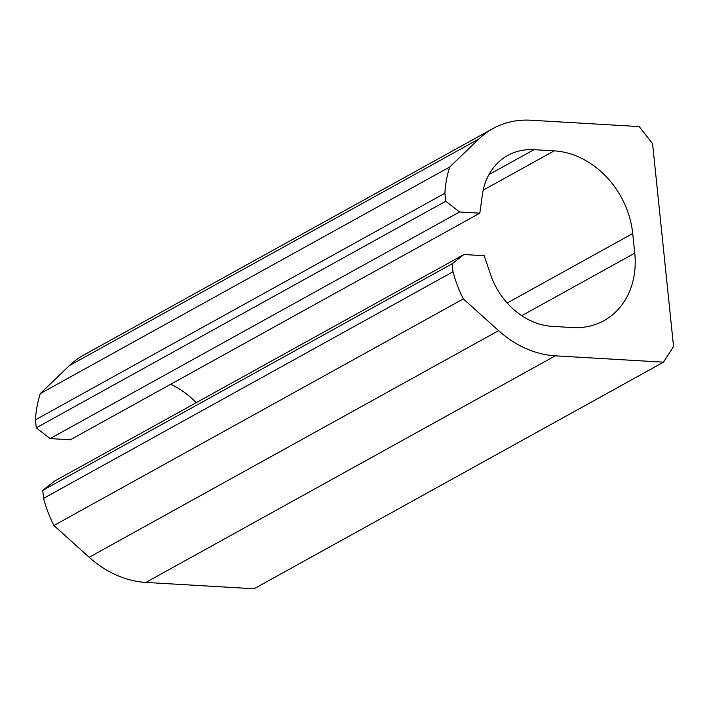 <?xml version="1.0" encoding="UTF-8"?>
<svg xmlns="http://www.w3.org/2000/svg" width="709" height="709" viewBox="0 0 709 709"><rect width="100%" height="100%" fill="white"/><g stroke="black" fill="none" stroke-linecap="round" stroke-linejoin="round"><path stroke-width="1.06" d="M463.943 254.522L484.212 255.71L490.593 274.551A68.197 55.949 -119 0 0 552.267 326.37L572.473 327.558A81.836 67.142 -119 0 0 603.988 320.628A81.836 67.142 -119 0 0 634.75 253.157L632.72 233.518A81.836 67.142 -119 0 0 554.216 150.866L534.01 149.679A68.197 55.949 -119 0 0 507.75 155.448A68.197 55.949 -119 0 0 482.359 194.86L479.816 213.179L459.547 211.982L445.722 201.241L444.897 193.229A112.527 92.321 -119 0 1 449.719 167.014L478.805 139.008A98.888 81.127 -119 0 1 492.888 128.604A98.888 81.127 -119 0 1 530.961 120.229L639.163 126.574L652.581 143.626L673.55 346.497L663.509 362.166L254.061 588.771L145.868 582.426A98.888 81.127 -119 0 1 89.166 557.265L53.911 525.493A112.527 92.321 -119 0 1 43.568 498.383L42.735 490.371L54.496 481.127L463.943 254.522L452.182 263.766L42.735 490.371M53.911 525.493L463.349 298.888L498.613 330.66A98.888 81.127 -119 0 0 555.307 355.821L663.509 362.166M463.349 298.888A112.527 92.321 -119 0 1 453.016 271.777L43.568 498.383M453.016 271.777L452.182 263.766M170.709 384.243A81.836 67.142 -119 0 1 196.242 402.677M479.816 213.179L70.368 439.775L50.1 438.587L459.547 211.982M445.722 201.241L36.274 427.846L50.1 438.587M444.897 193.229L35.45 419.834L36.274 427.846M449.719 167.014L40.28 393.61A112.527 92.321 -119 0 0 35.45 419.834M478.805 139.008L69.367 365.614L40.28 393.61M69.367 365.614A98.888 81.127 -119 0 1 83.44 355.2L492.888 128.604M555.307 355.821L145.868 582.426M498.613 330.66L89.166 557.265M634.75 253.157L521.744 315.7M632.72 233.518L507.174 303.009M554.216 150.866L483.184 190.172M534.01 149.679L488.909 174.636"/></g></svg>
